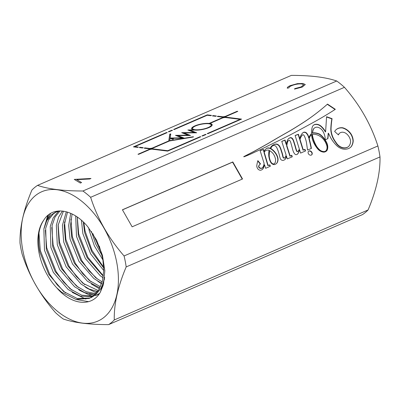 <?xml version="1.0" encoding="UTF-8"?>
<svg xmlns="http://www.w3.org/2000/svg" width="400" height="400" viewBox="0 0 400 400"><rect width="100%" height="100%" fill="white"/><g stroke="black" fill="none" stroke-linecap="round" stroke-linejoin="round"><path stroke-width="0.6" d="M192.59 128.53A9.475 2.545 -10.9 0 0 198.37 129.76A9.475 2.545 -10.9 0 0 208.2 127.52A9.475 2.545 -10.9 0 0 211.2 124.95A9.475 2.545 -10.9 0 0 205.42 123.715A9.475 2.545 -10.9 0 0 195.59 125.96A9.475 2.545 -10.9 0 0 192.59 128.53L192.68 128.99A9.475 2.545 -10.9 0 0 194.265 130.025M208.87 127.605A10.485 2.815 -10.9 0 0 212.19 124.755A10.485 2.815 -10.9 0 0 205.795 123.395A10.485 2.815 -10.9 0 0 194.915 125.875A10.485 2.815 -10.9 0 0 191.6 128.72A10.485 2.815 -10.9 0 0 197.995 130.085A10.485 2.815 -10.9 0 0 208.87 127.605M212.2 124.995A10.485 2.815 -10.9 0 0 209.615 123.915M311.34 155.085A2.385 1.85 50.4 0 0 311.69 154.87A2.385 1.85 50.4 0 0 311.755 152.065A2.385 1.85 50.4 0 0 309 150.985A2.385 1.85 50.4 0 0 308.65 151.195A2.385 1.85 50.4 0 0 308.585 154.005A2.385 1.85 50.4 0 0 311.34 155.085M311.565 154.96A2.385 1.85 50.4 0 0 311.465 152.18A2.385 1.85 50.4 0 0 308.765 151.18A2.385 1.85 50.4 0 0 308.54 151.3M314.435 124.62A6.185 4.805 50.4 0 0 313.525 125.18A6.185 4.805 50.4 0 0 312.23 127.245A25.305 19.655 50.4 0 0 311.515 133.685A9.93 7.715 50.4 0 0 311.415 133.77A9.93 7.715 50.4 0 0 309.805 135.83A17.395 13.515 50.4 0 0 308.915 137.685A90.02 69.925 50.4 0 0 308.51 136.335A7.37 5.725 50.4 0 0 306.24 132.71A3.39 2.635 50.4 0 0 303.515 132.335A3.39 2.635 50.4 0 0 303.015 132.64A3.39 2.635 50.4 0 0 302.915 132.725A15.565 12.09 50.4 0 0 299.825 138.85L298.4 134.245L295.115 135.475L299.285 148.875A6.535 5.075 -129.6 0 1 298.1 151.165A0.85 0.66 -129.6 0 1 296.775 150.82A24.845 19.3 -129.6 0 1 295.5 146.725A108.82 84.53 50.4 0 0 293.935 141.73A7.14 5.545 50.4 0 0 292.405 138.495A2.14 1.66 50.4 0 0 290.125 137.73A7.325 5.69 50.4 0 0 289.83 137.85A7.325 5.69 50.4 0 0 288.75 138.505A7.325 5.69 50.4 0 0 287.34 140.565A29.725 23.09 50.4 0 0 286.39 144.225L285.045 140.015L281.755 141.37L286.075 154.975A7.77 6.035 -129.6 0 1 284.97 157.595A1.065 0.83 -129.6 0 1 283.805 157.8A1.845 1.43 -129.6 0 1 283.13 156.855A34.295 26.64 50.4 0 0 281.45 150.79A15.835 12.3 50.4 0 0 280.05 147.015A4.14 3.215 50.4 0 0 277.605 144.37A4.49 3.485 50.4 0 0 274.85 144.255A12.035 9.35 50.4 0 0 273.89 144.6A12.035 9.35 50.4 0 0 272.12 145.685A12.035 9.35 50.4 0 0 271.455 146.305A8.585 6.67 50.4 0 0 270.315 148.29A5.78 4.49 50.4 0 0 266.825 148.24A5.78 4.49 50.4 0 0 266.8 148.25A15.235 11.835 50.4 0 0 266.27 148.655A15.235 11.835 50.4 0 0 263.985 151.46L263.81 149.8L263.265 149.51L260.125 150.625L264.07 163.275A10.75 8.35 -129.6 0 1 262.705 167.505A3.14 2.44 -129.6 0 1 262.435 167.775A3.14 2.44 -129.6 0 1 260.92 168.225A6.52 5.065 -129.6 0 1 260.005 167.94A1.99 1.545 -129.6 0 1 259.015 167.035A1.765 1.375 -129.6 0 1 258.98 165.675A6.585 5.115 -129.6 0 1 260.085 164.23A6.585 5.115 -129.6 0 1 260.55 163.9L257.82 160.63A11.87 9.22 -129.6 0 1 257.42 162.28A73.22 56.875 50.4 0 0 256.77 165.65A4.78 3.715 50.4 0 0 257.98 169.055A3.105 2.41 50.4 0 0 261.59 169.875A5.08 3.945 50.4 0 0 262.44 169.375A5.08 3.945 50.4 0 0 263.26 168.33A27.045 21.005 50.4 0 0 264.54 164.785L265.64 168.31L270.33 166.23L269.87 164.895L268.095 165.37L264.245 152.35A5.83 4.53 -129.6 0 1 265.29 150.925A5.83 4.53 -129.6 0 1 266.15 150.4A5.83 4.53 -129.6 0 1 269.095 150.26A27.32 21.22 50.4 0 0 268.79 156.165A52.375 40.68 50.4 0 0 269.17 158.09A12.225 9.495 50.4 0 0 270.79 162.45A3.75 2.91 50.4 0 0 274.31 164.605A7.105 5.52 50.4 0 0 276.325 163.665A7.105 5.52 50.4 0 0 277.15 162.755A8.64 6.715 50.4 0 0 278.005 158.73A10.195 7.92 50.4 0 0 276.28 154.03A13.09 10.17 50.4 0 0 270.795 148.5A8.26 6.415 -129.6 0 1 272.41 146.04A3.295 2.56 -129.6 0 1 272.485 145.97A3.295 2.56 -129.6 0 1 272.97 145.675A3.295 2.56 -129.6 0 1 275.43 145.925A5.605 4.355 -129.6 0 1 277.245 148.685A37.665 29.26 -129.6 0 1 279.42 155.34A21.965 17.065 50.4 0 0 280.385 158.83A2.57 1.995 50.4 0 0 282.925 160.395A5.44 4.225 50.4 0 0 284.79 159.63A5.44 4.225 50.4 0 0 285.385 158.985A6.26 4.86 50.4 0 0 286.425 156.075L287.32 158.9L292.245 156.825L291.81 155.265L290.17 156.005L286.86 145.675A20.02 15.55 -129.6 0 1 287.25 143.24A6.245 4.85 -129.6 0 1 288.695 140.44A6.245 4.85 -129.6 0 1 288.95 140.245A0.915 0.71 -129.6 0 1 289.955 140.77A5.81 4.515 -129.6 0 1 290.665 142.245A9.675 7.515 -129.6 0 1 291.025 143.47A181.1 140.675 -129.6 0 1 292.33 148.245A19.33 15.015 50.4 0 0 293.505 151.935A5.615 4.36 50.4 0 0 294.82 154.03A1.73 1.345 50.4 0 0 295.925 154.67A3.575 2.78 50.4 0 0 297.495 154.15A3.575 2.78 50.4 0 0 297.81 153.825A16.845 13.085 50.4 0 0 299.555 149.745L300.585 153.095L305.545 150.945L304.965 149.36L303.28 149.995L300.02 139.465A24.6 19.105 -129.6 0 1 300.59 137.795A15.47 12.015 -129.6 0 1 302.6 134.865A0.81 0.63 -129.6 0 1 303.45 134.88A2.985 2.32 -129.6 0 1 304.49 136.28A24.745 19.22 -129.6 0 1 306.685 144.19L307.555 150.03L311.395 148.45A90.02 69.925 50.4 0 0 309.185 138.63A14.255 11.075 -129.6 0 1 310.135 136.33A5.5 4.275 -129.6 0 1 311.13 134.95A5.5 4.275 -129.6 0 1 311.575 134.64A25.305 19.655 50.4 0 0 312.19 138.54A22.18 17.23 50.4 0 0 318.03 149.265A8.02 6.23 50.4 0 0 323.905 152.13A6.615 5.14 50.4 0 0 326.29 151.185A6.615 5.14 50.4 0 0 327.145 150.205A9.65 7.495 50.4 0 0 326.465 142.17A17.525 13.615 50.4 0 0 319.695 134.145A16.295 12.66 50.4 0 0 314.07 132.795A4.355 3.385 50.4 0 0 312.56 133.025A4.355 3.385 50.4 0 0 312.525 133.04A13.975 10.855 -129.6 0 1 312.98 130.75A6.03 4.685 -129.6 0 1 314.37 128.065A6.03 4.685 -129.6 0 1 315.26 127.52A6.03 4.685 -129.6 0 1 317.53 127.22A6.945 5.395 -129.6 0 1 322.94 131.34A14.45 11.225 -129.6 0 1 325.175 139.53L325.54 139.685L327.915 138.625A319.03 247.815 50.4 0 0 328.43 133.175L330.47 137.385A27.1 21.05 50.4 0 0 336.865 145.78A11.66 9.055 50.4 0 0 346.505 149.08A11.71 9.095 50.4 0 0 350.405 147.44A11.71 9.095 50.4 0 0 351.525 146.275A15.605 12.125 50.4 0 0 353.22 141.015A12.65 9.825 50.4 0 0 351.08 134.035A12.54 9.74 50.4 0 0 342.66 127.765A12.13 9.42 50.4 0 0 338.14 128.37A12.13 9.42 50.4 0 0 336.355 129.46A12.13 9.42 50.4 0 0 334.65 131.48L338.44 134.925A6.475 5.03 -129.6 0 1 339.67 133.15A6.475 5.03 -129.6 0 1 340.625 132.565A6.475 5.03 -129.6 0 1 346.325 133.63A9.285 7.21 -129.6 0 1 350.605 141.45A10.57 8.21 -129.6 0 1 348.48 146.605A9.755 7.575 -129.6 0 1 343.665 147.8A9.1 7.07 -129.6 0 1 336.03 142.43A20.08 15.6 -129.6 0 1 331.04 128.85A91.315 70.93 -129.6 0 1 332.08 118.665L326.565 116.72L325.615 131.78A17.73 13.77 50.4 0 0 320.73 125.865A7.165 5.565 50.4 0 0 315.735 124.3A6.185 4.805 50.4 0 0 314.435 124.62M325.615 131.78L325.38 131.975A17.73 13.77 50.4 0 0 320.49 126.06A7.165 5.565 50.4 0 0 315.495 124.495A6.185 4.805 50.4 0 0 314.2 124.82A6.185 4.805 50.4 0 0 313.41 125.28M308.915 137.685L308.68 137.885A90.02 69.925 50.4 0 0 308.275 136.53A7.37 5.725 50.4 0 0 306.005 132.905A3.39 2.635 50.4 0 0 303.28 132.53A3.39 2.635 50.4 0 0 302.9 132.74M297.85 151.385A0.85 0.66 -129.6 0 1 296.54 151.015A24.845 19.3 -129.6 0 1 295.265 146.92A108.82 84.53 50.4 0 0 293.695 141.925A7.14 5.545 50.4 0 0 292.165 138.69A2.14 1.66 50.4 0 0 289.89 137.925A7.325 5.69 50.4 0 0 289.595 138.045A7.325 5.69 50.4 0 0 288.635 138.605M284.675 157.895A1.065 0.83 -129.6 0 1 283.57 157.995A1.845 1.43 -129.6 0 1 282.89 157.05A34.295 26.64 50.4 0 0 281.215 150.985A15.835 12.3 50.4 0 0 279.815 147.21A4.14 3.215 50.4 0 0 277.37 144.565A4.49 3.485 50.4 0 0 274.615 144.45A12.035 9.35 50.4 0 0 273.655 144.795A12.035 9.35 50.4 0 0 272 145.78M270.315 148.29L270.08 148.485A5.78 4.49 50.4 0 0 266.585 148.435A5.78 4.49 50.4 0 0 266.565 148.445L266.8 148.25M326.17 151.28A6.615 5.14 50.4 0 0 326.91 150.4A9.65 7.495 50.4 0 0 326.225 142.365A17.525 13.615 50.4 0 0 319.455 134.345A16.295 12.66 50.4 0 0 313.835 132.99A4.355 3.385 50.4 0 0 312.32 133.22A4.355 3.385 50.4 0 0 312.285 133.235L312.525 133.04M350.285 147.535A11.71 9.095 50.4 0 0 351.285 146.47A15.605 12.125 50.4 0 0 352.985 141.21A12.65 9.825 50.4 0 0 350.845 134.23A12.54 9.74 50.4 0 0 342.42 127.96A12.13 9.42 50.4 0 0 337.9 128.565A12.13 9.42 50.4 0 0 336.235 129.56M344.455 87.315L90.64 197.305C97.455 218.66 108.6 238.21 124.07 255.955A78.425 48.18 -113.4 0 1 125.27 261.46A78.425 48.18 -113.4 0 1 126.185 266.925L380 156.935A78.425 48.18 -113.4 0 0 379.085 151.465A78.425 48.18 -113.4 0 0 377.89 145.965C371.005 124.495 359.865 104.945 344.455 87.315A78.425 48.18 -113.4 0 0 336.72 81C325.875 77.265 310.755 75.39 291.365 75.385L37.55 185.375C48.35 189.11 63.465 190.98 82.905 190.995L336.72 81M22.87 250.62A70.51 43.315 66.6 0 1 56.94 189.735A70.51 43.315 66.6 0 1 116.695 262.24A70.51 43.315 66.6 0 1 82.625 323.125A70.51 43.315 66.6 0 1 22.87 250.62M90.64 197.305A78.425 48.18 -113.4 0 0 82.905 190.995M37.55 185.375A78.425 48.18 -113.4 0 0 31.925 190.035C23.645 209.625 19.67 227.3 20 243.065A78.425 48.18 -113.4 0 0 20.915 248.535A78.425 48.18 -113.4 0 0 22.11 254.035C28.995 275.505 40.135 295.055 55.545 312.685A78.425 48.18 -113.4 0 0 63.28 319C74.08 322.73 89.2 324.605 108.635 324.615A78.425 48.18 -113.4 0 0 114.26 319.96L368.075 209.965C376.355 190.375 380.33 172.7 380 156.935M90.135 298.015L77.18 298.485L63.665 291.575L48.78 274.39L39.905 252.22C37.17 238.885 38.46 228.185 43.77 220.125A46.275 28.43 -113.4 0 0 38.995 252.615A46.275 28.43 -113.4 0 0 56.825 287.91L61.845 292.365L75.92 299.405L89.235 298.435L93.7 295.715L98.915 289.57L102.415 280.86L103.74 270.37L102.86 259.25L99.305 246.06M104.465 279.11L100.955 288.41L95.52 294.925L91.055 297.645M88.695 227.845L89.27 230.83L94.385 245.945L102.99 260.035M102.14 255.59L95.585 243.775L91.415 231.465M81.46 220.345L82.87 233.6L90.61 253.825L103.735 270.52M103.73 268.005L91.74 251.78L84.695 232.815L83.315 222.03M75.705 216.01L76.475 236.375L85.345 258.54L100.235 275.73L103.065 277.77M103.345 275.91L102.055 274.94L87.165 257.75L78.295 235.585L77.25 217.04M70.725 213.325L68.675 225.475L70.075 239.15L78.95 261.315L93.835 278.5L101.69 283.375M102.135 281.91L95.655 277.71L80.77 260.525L71.895 238.36L70.485 225.56L72.08 213.955M66.3 211.755L62.425 225.345L63.675 241.92L72.55 264.085L87.435 281.275L99.84 287.88M100.41 286.695L89.26 280.485L74.37 263.295L65.5 241.13L64.185 225.36L67.51 212.105M62.395 211.025L58.575 217.2L56.345 225.34L57.28 244.695L66.15 266.86L81.04 284.045L89.175 289.055L97.625 291.53M98.29 290.57L82.86 283.255L67.975 266.07L59.1 243.905L58.055 225.34L63.45 211.16M58.98 211.09L57.91 211.925L53.195 217.855L50.255 226.32L50.88 247.465L59.755 269.63L74.64 286.82L84.78 292.665L95.105 294.465M95.85 293.695L86.04 291.655L76.465 286.03L61.575 268.845L52.7 246.675L52.08 225.53L55.02 217.065L59.99 210.925M60.09 210.91L55.635 212.13L51.51 214.7L46.8 220.625L43.86 229.095L44.48 250.24L53.355 272.405L68.245 289.59L80.355 296.11L92.305 296.75M95.63 295.66L99.595 293.335M99.07 294.075L97.455 294.87M93.13 296.165L81.615 295.145L70.065 288.8L55.175 271.615L46.305 249.45L45.68 228.305L48.62 219.84L53.33 213.91L56.555 211.76M55.635 212.13L58.33 210.99M43.77 220.125C52.565 205.57 73.05 208.85 87.745 226.705L96.545 240.045L102.435 255.3L104.84 270.7L103.47 284.525L100.35 292.165C91.985 307.16 71.775 305.405 56.825 287.91M207.275 114.86L173.605 129.45L174.28 129.535L207.22 115.26L210.77 115.7L211.5 115.38L207.275 114.86L207.355 115.275M215.63 116.3L216.365 115.985L213.125 115.58L212.39 115.9L215.63 116.3M172.515 130.295L171.845 130.215L168.315 131.74L168.99 131.825L172.515 130.295M194.275 130.045A10.535 2.83 169.1 0 1 193.34 129.885L187.87 129.985L194.335 132.495L181.665 132.66L188.145 135.18L175.47 135.345L181.955 137.865L170.26 138.015L170.205 138.385L172.675 139.35L173.57 139.065L171.64 138.315L184.315 138.155L177.83 135.635L190.5 135.47L184.025 132.95L196.695 132.79L190.2 130.26L194.275 130.045M217.985 116.185L217.255 116.5L222.48 117.15A1.88 0.505 -10.9 0 0 222.205 117.495A1.88 0.505 -10.9 0 0 222.405 117.665L209.175 123.395A10.535 2.83 169.1 0 1 209.845 123.48L223.075 117.75A1.88 0.505 -10.9 0 0 224.885 117.445L240.145 119.335L207.21 133.61L207.88 133.695L241.55 119.105L225.615 117.13A1.88 0.505 -10.9 0 0 225.89 116.785A1.88 0.505 -10.9 0 0 225.695 116.615L237.79 111.37L237.115 111.29L225.02 116.53A1.88 0.505 -10.9 0 0 223.21 116.83L217.985 116.185L218.065 116.6M201.92 135.905L202.59 135.985L206.115 134.46L205.445 134.375L201.92 135.905M133.42 146.865L137.645 147.39L138.375 147.07L134.825 146.63L167.225 132.59L166.555 132.505L133.42 146.865M142.505 147.99L143.24 147.675L139.995 147.27L139.265 147.59L142.505 147.99M144.125 148.19L149.355 148.84A1.88 0.505 -10.9 0 0 149.08 149.185A1.88 0.505 -10.9 0 0 149.275 149.355L137.985 154.25L138.655 154.33L149.95 149.435A1.88 0.505 -10.9 0 0 151.76 149.135L167.695 151.11L200.825 136.75L200.155 136.67L167.755 150.71L152.49 148.82A1.88 0.505 -10.9 0 0 152.765 148.475A1.88 0.505 -10.9 0 0 152.57 148.305L169.45 140.985L193.375 137.005L193.415 136.72L169.78 140.655L170.78 133.915L169.785 134.08L168.775 140.905L151.895 148.22A1.88 0.505 -10.9 0 0 150.085 148.52L144.86 147.875L144.125 148.19M74.255 179.395L80.375 183.065L81.565 182.55L76.74 179.66L89.79 178.985L90.98 178.47L74.255 179.395M287.315 88.23C287.095 87.44 288.095 86.565 290.305 85.61L297.38 83.65L302.99 83.47L305.295 84.54L302.245 87.08L294.49 89.12L294.775 88.615L301.15 86.905L303.675 84.81L301.805 83.94C298.435 83.715 294.99 84.32 291.475 85.75C289.715 86.52 288.875 87.235 288.96 87.895L287.28 88.095M368.075 209.965A78.425 48.18 -113.4 0 1 362.45 214.625L108.635 324.615M311.47 123.445A593.21 460.79 50.4 0 0 335.33 109.315L327.505 104.095A336.695 261.535 -129.6 0 1 322.185 108.66A336.695 261.535 -129.6 0 1 306.18 120.63A583.835 453.505 -129.6 0 1 286.945 132.545A1049.64 815.33 50.4 0 0 268.54 143.23A3813.65 2962.335 -129.6 0 1 253.925 151.41A3242.625 2518.78 50.4 0 0 243.72 156.665A0.895 0.695 -129.6 0 1 243.91 156.825A171.335 133.09 50.4 0 0 254.81 152.125A431.24 334.975 50.4 0 0 269.175 145.295A1506.865 1170.49 50.4 0 0 290.535 134.74A3551.505 2758.71 50.4 0 0 311.47 123.445M242.525 178.98L232.81 161.94L122.42 209.775L132.135 226.815L242.525 178.98M124.07 255.955L377.89 145.965M126.185 266.925C117.925 286.415 113.95 304.09 114.26 319.96M90.855 178.525L74.305 179.425M81.525 182.565L76.74 179.66M294.525 89.115L294.775 88.615M294.785 88.66L301.15 86.905M301.16 86.95L303.68 84.835M287.325 88.275C287.105 87.485 288.1 86.615 290.315 85.655L290.305 85.61M290.315 85.655L297.38 83.65M297.39 83.695L302.99 83.47M303 83.515L305.295 84.56M348.48 146.605L348.245 146.8A9.755 7.575 -129.6 0 1 343.43 147.995A9.1 7.07 -129.6 0 1 335.795 142.625A20.08 15.6 -129.6 0 1 330.805 129.045A91.315 70.93 -129.6 0 1 331.845 118.86L326.545 116.99M338.325 134.82A6.475 5.03 -129.6 0 1 339.435 133.345A6.475 5.03 -129.6 0 1 339.555 133.25M327.69 138.73A319.03 247.815 50.4 0 0 328.195 133.37L328.43 133.175M312.285 133.235A13.975 10.855 -129.6 0 1 312.745 130.945A6.03 4.685 -129.6 0 1 314.135 128.26A6.03 4.685 -129.6 0 1 314.255 128.165M311.14 148.555A90.02 69.925 50.4 0 0 308.95 138.83A14.255 11.075 -129.6 0 1 309.9 136.525A5.5 4.275 -129.6 0 1 310.895 135.145A5.5 4.275 -129.6 0 1 311.015 135.05M305.28 151.06L304.73 149.555L303.045 150.19L299.78 139.66A24.6 19.105 -129.6 0 1 300.35 137.995A15.47 12.015 -129.6 0 1 302.36 135.06A0.81 0.63 -129.6 0 1 302.445 134.995M297.37 154.245A3.575 2.78 50.4 0 0 297.575 154.02A16.845 13.085 50.4 0 0 299.32 149.94L299.555 149.745M291.985 156.935L291.575 155.46L289.935 156.205L286.62 145.87A20.02 15.55 -129.6 0 1 287.015 143.435A6.245 4.85 -129.6 0 1 288.46 140.64A6.245 4.85 -129.6 0 1 288.58 140.54M284.67 159.725A5.44 4.225 50.4 0 0 285.15 159.18A6.26 4.86 50.4 0 0 286.185 156.27L286.425 156.075M276.205 163.765A7.105 5.52 50.4 0 0 276.915 162.95A8.64 6.715 50.4 0 0 277.77 158.925A10.195 7.92 50.4 0 0 276.045 154.225A13.09 10.17 50.4 0 0 270.555 148.695A8.26 6.415 -129.6 0 1 272.175 146.235A3.295 2.56 -129.6 0 1 272.25 146.17A3.295 2.56 -129.6 0 1 272.33 146.105M270.07 166.345L269.635 165.09L267.86 165.57L264.01 152.545A5.83 4.53 -129.6 0 1 265.055 151.12A5.83 4.53 -129.6 0 1 265.175 151.025M262.32 169.47A5.08 3.945 50.4 0 0 263.025 168.525A27.045 21.005 50.4 0 0 264.305 164.98L264.54 164.785M260.295 164.07L257.755 161.025M262.315 167.87A3.14 2.44 -129.6 0 1 262.2 167.97A3.14 2.44 -129.6 0 1 260.685 168.425A6.52 5.065 -129.6 0 1 259.765 168.135A1.99 1.545 -129.6 0 1 258.78 167.23A1.765 1.375 -129.6 0 1 258.745 165.87A6.585 5.115 -129.6 0 1 259.85 164.43A6.585 5.115 -129.6 0 1 259.97 164.33M263.985 151.46L263.745 151.66L263.49 149.805L263.03 149.705L260.155 150.725M266.565 148.445A15.235 11.835 50.4 0 0 266.155 148.755M286.39 144.225L286.155 144.42L284.805 140.21L281.78 141.455M299.825 138.85L299.59 139.045L298.165 134.44L295.145 135.57M273.525 164.135L273.76 163.94A3.785 2.94 50.4 0 0 274.46 163.545A3.785 2.94 50.4 0 0 275.28 162.18A7.32 5.685 50.4 0 0 275.5 159.255A11.565 8.985 50.4 0 0 273.2 153.715A11.355 8.82 50.4 0 0 269.77 150.7L269.535 150.9A5.635 4.375 50.4 0 0 269.24 151.93A142.37 110.59 -129.6 0 1 268.975 155.235A12.01 9.33 50.4 0 0 269.125 157.435A17.175 13.34 50.4 0 0 270.18 161.185A4.955 3.85 50.4 0 0 271.93 163.635A2.315 1.8 50.4 0 0 273.525 164.135A3.785 2.94 50.4 0 0 274.225 163.74A3.785 2.94 50.4 0 0 274.34 163.64M323.67 151.77L323.905 151.57A4.26 3.31 50.4 0 0 325.76 150.95A4.26 3.31 50.4 0 0 326.035 150.69A7.085 5.505 50.4 0 0 326.27 144.18A12.73 9.89 50.4 0 0 318.575 135.465A13.265 10.305 50.4 0 0 312.47 134.27L312.235 134.465A13.975 10.855 50.4 0 0 312.45 136.73A30.835 23.95 50.4 0 0 316.47 146.675A15.62 12.135 50.4 0 0 320.08 150.6A7.5 5.825 50.4 0 0 323.67 151.77A4.26 3.31 50.4 0 0 325.525 151.15A4.26 3.31 50.4 0 0 325.64 151.045M320.08 150.6L320.315 150.405A7.5 5.825 50.4 0 0 323.905 151.57M316.47 146.675L316.71 146.48A15.62 12.135 50.4 0 0 320.315 150.405M312.45 136.73L312.685 136.53A30.835 23.95 50.4 0 0 316.71 146.48M312.47 134.27A13.975 10.855 50.4 0 0 312.685 136.53M271.93 163.635L272.165 163.44A2.315 1.8 50.4 0 0 273.76 163.94M268.975 155.235L269.21 155.04A12.01 9.33 50.4 0 0 269.36 157.24A17.175 13.34 50.4 0 0 270.415 160.99A4.955 3.85 50.4 0 0 272.165 163.44M269.24 151.93L269.475 151.735A142.37 110.59 -129.6 0 1 269.21 155.04M269.77 150.7A5.635 4.375 50.4 0 0 269.475 151.735M242.245 179.1L232.575 162.135L232.81 161.94M232.575 162.135L122.465 209.85M322.065 108.76A336.695 261.535 -129.6 0 1 321.945 108.855A336.695 261.535 -129.6 0 1 305.945 120.83A583.835 453.505 -129.6 0 1 286.71 132.74A1049.64 815.33 50.4 0 0 268.305 143.425A3813.65 2962.335 -129.6 0 1 253.685 151.605L253.925 151.41M253.685 151.605A3242.625 2518.78 50.4 0 0 243.78 156.71M335.06 109.49L327.28 104.3M149.29 149.41A1.88 0.505 -10.9 0 1 149.44 149.3L149.355 148.84M144.94 148.29L144.86 147.875M152.59 148.42L151.985 148.68A1.88 0.505 -10.9 0 0 150.175 148.98L149.36 148.88M150.175 148.98L150.085 148.52M151.985 148.68L151.895 148.22M168.845 141.25L168.775 140.905M170.705 134.405L169.875 134.54L168.885 141.23M169.875 134.54L169.785 134.08M169.835 140.925L169.78 140.655M152.645 148.705L152.57 148.305M152.57 149.235L152.49 148.82M167.82 151.055L167.755 150.71M200.22 137.015L200.155 136.67M149.345 149.7L149.275 149.355M140.08 147.69L139.995 147.27M134.845 146.745L134.315 146.975M166.62 132.85L166.555 132.505M134.905 147.05L134.825 146.63M205.51 134.72L205.445 134.375M225.715 116.73L225.11 116.99A1.88 0.505 -10.9 0 0 223.3 117.29L222.485 117.19M223.3 117.29L223.21 116.83M225.11 116.99L225.02 116.53M237.185 111.635L237.115 111.29M225.77 117.015L225.695 116.615M225.695 117.545L225.615 117.13M240.745 119.455L240.155 119.38M240.215 119.685L240.145 119.335M222.47 118.01L222.405 117.665M222.415 117.725A1.88 0.505 -10.9 0 1 222.57 117.61L222.48 117.15M193.405 130.205L193.34 129.885M195.635 132.8L190.285 130.72L190.2 130.26M189.44 135.485L184.11 133.41L184.025 132.95M183.25 138.17L177.92 136.095L177.83 135.635M172.965 139.26L171.73 138.78L171.64 138.315M170.345 138.44L170.26 138.015M171.665 138.46L170.43 138.475M182.015 138.185L181.955 137.865M177.86 135.775L176.62 135.79M188.205 135.5L188.145 135.18M184.05 133.09L182.815 133.11M194.4 132.815L194.335 132.495M190.225 130.405L189.01 130.425M193.675 126.985A10.485 2.815 -10.9 0 0 191.68 128.945M210.2 126.955A9.475 2.545 -10.9 0 0 211.285 125.41L211.2 124.95M171.91 130.56L171.845 130.215M213.205 116L213.125 115.58M100.35 292.165L104.675 277.445M38.955 233L40.315 250.56L49.72 274.345L57.2 284.82L65.56 292.975M76.615 299.555L88.61 301.66M50.625 213.41L47.71 219.08M45.35 230.23L46.715 247.79L56.12 271.57L63.6 282.045L71.96 290.205M51.75 227.455L53.115 245.015L62.515 268.8L69.995 279.275L78.355 287.43M89.41 294.01L94.01 295.46M58.145 224.685L59.51 242.245L68.915 266.025L76.395 276.5L84.755 284.66M95.81 291.235L97.41 291.825M64.545 221.91L65.91 239.47L75.31 263.255L82.79 273.73L91.155 281.885M70.945 219.14L72.305 236.7L81.71 260.48L89.19 270.955L97.55 279.115M77.295 217.07L78.705 233.925L87.875 257.31L103.35 275.855M83.805 222.505L85.105 231.155L91.985 250.365L103.71 267.35M92.8 233.53L101.575 253.27M48.625 214.755L44.1 227.975M48.125 215.15L47.48 216.335L43.925 228.765M72.22 292.365L85.835 299.07M78.62 289.595L79.935 290.53L92.235 296.3M85.015 286.82L86.915 288.15L96.54 292.915M91.42 284.05L99.38 288.755M97.815 281.275L101.56 283.77"/></g></svg>
